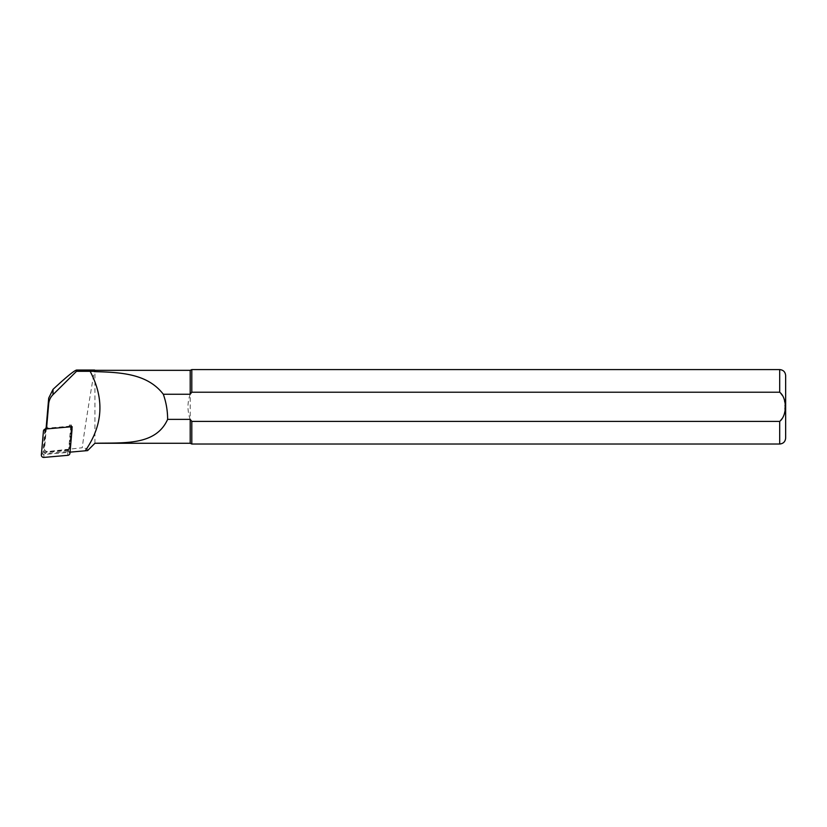 <?xml version="1.0" encoding="UTF-8"?>
<svg xmlns="http://www.w3.org/2000/svg" width="827" height="827" viewBox="0 0 827 827"><rect width="100%" height="100%" fill="white"/><g stroke="black" fill="none" stroke-linecap="round" stroke-linejoin="round"><path stroke-width="0.62" stroke-dasharray="4.13 3.1" d="M68.517 451.604L70.584 427.91A0.93 0.92 180 0 0 69.582 426.918L45.712 429.006A0.93 0.92 0 0 0 44.865 429.844L42.797 453.537A0.93 0.92 0 0 0 43.8 454.53L67.669 452.441A0.93 0.92 180 0 0 68.517 451.604L69.964 453.175M46.446 427.094L47.335 427.021A1.788 1.778 180 0 0 46.446 427.352M71.267 426.763A1.788 1.778 180 0 0 69.323 425.099L71.442 424.913L71.277 426.763M46.426 427.363L44.524 449.102A2.378 2.367 180 0 0 47.108 451.666L69.003 449.743A1.788 1.778 180 0 0 69.354 448.834L71.37 427.621M45.588 429.006L43.81 450.457A1.788 1.778 180 0 0 45.743 452.369L67.731 450.446A1.788 1.778 180 0 0 69.003 449.743L69.272 449.723M46.508 428.924L69.499 426.918M71.98 428.737L70.047 452.142M69.354 448.834L71.256 428.169A1.788 1.778 180 0 0 71.174 427.445M71.442 424.913L71.442 426.753M71.256 427.011L71.256 428.169M69.323 425.099L69.323 426.246L47.335 428.169A1.788 1.778 180 0 0 46.446 428.5M69.447 426.918L46.508 428.934M47.335 427.021L47.335 428.169M46.157 427.611L44.524 448.379C44.213 449.96 45.072 451.025 47.108 451.573L82.245 447.758C85.14 424.696 94.691 368.077 94.64 370.041M87.6 450.612C88.52 449.35 86.732 448.399 82.245 447.758M69.272 451.563L69.933 452.152M191.802 444.016L191.802 421.388L190.2 419.372L190.2 443.272M785.65 438.062L785.65 375.541M779.696 444.016L779.696 421.388L784.151 415.02L784.854 406.801L784.151 398.583L779.696 392.225L191.802 392.225L191.802 369.586M191.802 392.225L190.2 394.241L190.2 370.331M94.929 443.272L94.929 370.331M190.2 394.241C187.243 402.615 187.243 410.998 190.2 419.372L190.2 394.241M46.002 428.975A1.788 1.778 180 0 0 45.712 429.782L43.81 451.604A1.788 1.778 180 0 0 45.743 453.527L67.731 451.604A1.788 1.778 180 0 0 69.354 449.991M70.791 426.804A1.788 1.778 180 0 0 69.323 426.246M43.8 454.53L43.934 457.414M67.669 452.441L67.793 455.326M70.584 427.91L72.032 429.482M44.865 429.844L43.428 431.156M42.797 453.537L41.35 454.85M779.696 392.225L779.696 369.586M45.743 452.369L45.743 453.527M67.731 450.446L67.731 451.604M45.712 428.996L45.712 429.782M43.81 450.457L43.81 451.604M88.934 449.278L88.396 449.816M43.8 450.612L43.8 451.759"/><path stroke-width="1.24" d="M67.793 455.326L43.934 457.414A2.378 2.367 180 0 1 41.35 454.85L43.428 431.156A2.378 2.367 180 0 1 45.588 429.006L69.447 426.918A2.378 2.367 0 0 1 72.032 429.482L69.964 453.175A2.378 2.367 0 0 1 67.793 455.326M46.446 427.352A1.788 1.778 180 0 0 45.712 428.634L45.712 428.634M46.446 428.934L46.426 427.363M71.267 427.528L71.267 426.866A1.788 1.778 180 0 0 71.267 426.763L71.267 426.939M69.499 426.918L72.156 426.68L71.98 428.737M70.047 452.142L85.233 450.808C103.013 425.295 104.647 398.79 90.122 371.313L76.518 371.313L53.011 394.644A14.886 14.772 180 0 0 48.7 403.814L46.508 428.924M71.37 427.621L71.442 426.753L69.571 426.918M85.233 450.808L87.6 450.612L94.929 443.262L190.2 443.272L191.802 444.016L779.696 444.016C783.314 443.665 785.299 441.68 785.65 438.062L785.65 375.541C785.299 371.933 783.314 369.948 779.696 369.586L779.696 392.225C787.19 398.076 787.201 415.454 779.696 421.388L191.802 421.388L191.802 444.016M76.518 371.313L76.611 370.041C74.306 370.486 66.439 376.926 53.011 389.372L48.7 398.118L46.157 427.611M190.2 443.272L190.2 419.372L191.802 421.388L779.696 421.388L779.696 444.016M94.929 370.331L94.929 371.633L94.929 370.331L190.2 370.331L191.802 369.586L191.802 392.225L779.696 392.225M190.2 370.331L190.2 394.241L191.678 392.36M94.929 371.633C121.207 372.367 147.526 373.711 163.312 394.241L190.2 394.241M190.2 419.372L167.633 419.372C155.693 445.96 123.709 442.569 94.929 443.262L88.934 449.278M163.312 394.241C166.175 402.367 167.623 410.74 167.633 419.372M94.64 371.333L90.122 371.313M94.64 370.041L76.611 370.041M71.442 426.753L72.156 426.68M71.174 427.445A1.788 1.778 180 0 0 70.791 426.804M48.7 398.118L48.7 403.814M53.011 389.372L53.011 394.644M191.802 369.586L779.696 369.586"/></g></svg>
